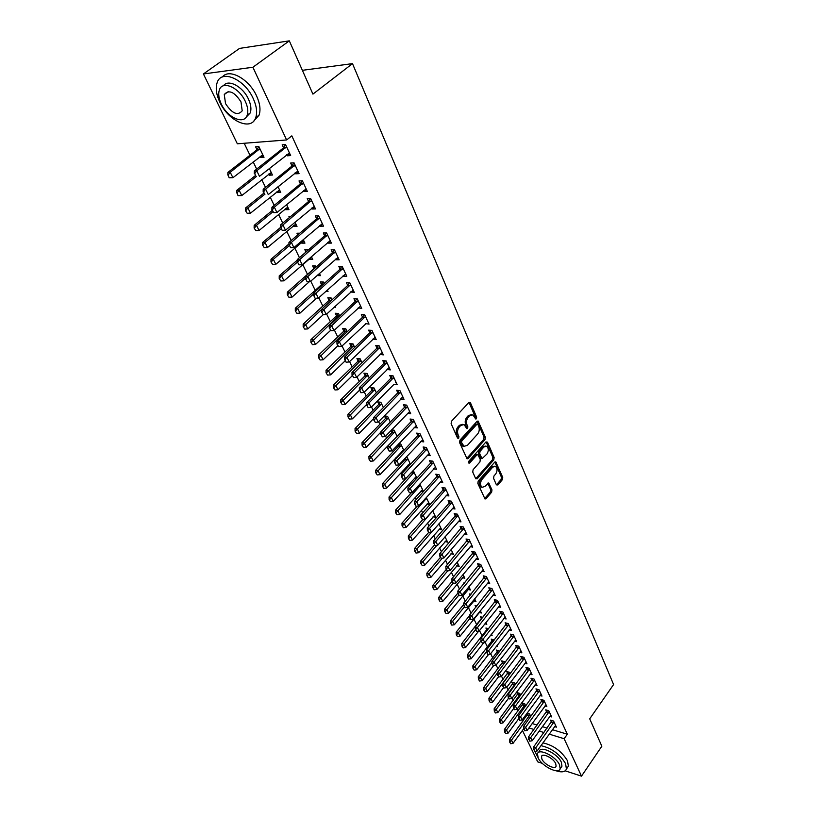 <?xml version="1.0" encoding="UTF-8"?>
<svg xmlns="http://www.w3.org/2000/svg" width="817" height="817" viewBox="0 0 817 817"><rect width="100%" height="100%" fill="white"/><g stroke="black" fill="none" stroke-linecap="round" stroke-linejoin="round"><path stroke-width="1.23" d="M476.403 418.804L476.658 417.14L470.439 402.761L468.897 402.434L451.484 421.245L451.117 423.676L457.561 438.106L458.664 438.3L458.919 436.615L458.092 434.756C457.112 431.927 457.5 429.364 459.266 427.046L460.706 425.463L464.056 424.564L466.864 428.69L467.59 428.496L467.845 426.821L467.028 424.963C466.068 422.144 466.456 419.591 468.192 417.303L469.622 415.741L472.9 414.862L475.698 418.998L476.403 418.804M475.259 418.416L475.341 416.997L468.968 402.362M457.489 437.932L456.774 434.593L458.092 434.756M466.436 428.108L465.721 424.809L467.028 424.963M496.379 484.767L497.839 484.981L502.373 479.691L502.731 477.383L495.756 461.809L494.755 462.105L478.19 481.09L477.833 483.45L485.012 499.024L486.054 498.707L491.63 492.212L491.977 489.883L488.699 482.949L484.889 486.472L482.112 487.3C480.049 485.318 479.957 482.765 481.846 479.62L492.743 467.12L495.429 466.323C497.492 468.274 497.584 470.827 495.725 473.962L493.928 476.035L493.58 478.353L496.379 484.767M552.323 729.673L567.315 734.217L291.822 135.857L286.604 139.962L237.349 143.802L203.413 73.959L252.892 67.249L286.604 139.962M567.315 734.217L564.149 738.721L581.5 776.15L565.18 770.829M203.413 73.959L239.575 48.397L289.32 40.85L312.921 94.118L352.495 63.624L613.587 684.544L589.711 718.837L601.843 746.217L581.5 776.15M289.32 40.85L252.892 67.249M485.012 439.617L485.369 437.258L478.078 421.021L477.067 421.296L459.93 440.169L459.562 442.569L467.069 458.837L468.131 458.541L485.012 439.617L483.695 439.444L484.052 437.095L477.148 421.215M487.494 442.191L494.132 457.53L493.785 459.859L477.179 478.833L475.668 478.609L472.737 472.052L473.104 469.683L479.936 461.942L480.294 459.583L477.884 454.65L476.852 454.946L469.693 463.004L468.958 463.208L468.866 461.166L486.003 441.915L487.494 442.191L486.186 442.017L492.835 457.346L494.132 457.53M352.495 63.624L302.382 70.323M549.729 716.366L551.669 716.938L548.779 710.739L545.725 709.84L546.644 711.801M521.726 702.855L522.635 704.744M525.77 705.99L524.677 703.692L521.736 702.834M539.976 695.533L541.977 696.094L539.026 689.742L535.952 688.884L536.881 690.876M515.537 684.554L514.771 682.941L511.799 682.103L512.729 684.054M529.978 674.178L532.051 674.74L529.018 668.235L525.934 667.397L526.873 669.419M505.049 662.567L504.63 661.678L501.628 660.871L502.578 662.853M519.724 652.293L521.869 652.854L518.764 646.176L515.66 645.379L516.62 647.432M494.295 640.007L491.221 639.108L492.181 641.12M496.95 645.583L497.379 646.472L496.45 646.237M509.216 629.856L511.432 630.397L508.245 623.555L505.12 622.789L506.101 624.893M482.857 617.366L480.539 616.804L481.519 618.857M485.941 622.503L486.799 624.3L484.889 623.831M498.421 606.837L500.729 607.368L497.461 600.352L494.316 599.627L495.306 601.761M471 594.255L469.591 593.928L470.214 595.215M474.636 598.82L475.954 601.567L473.646 601.026M487.351 583.215L489.74 583.746L486.391 576.536L483.225 575.852L484.236 578.028M463.035 574.504L464.822 578.242L462.432 577.721M475.974 558.971L478.466 559.492L475.024 552.088L471.838 551.444L472.869 553.66M451.117 549.524L453.404 554.314L450.923 553.803M464.291 534.083L466.885 534.584L463.351 526.985L460.145 526.383L461.197 528.64M438.872 523.86L441.691 529.753L439.097 529.263M452.281 508.521L454.987 509.001L451.362 501.189L448.135 500.637L449.207 502.945M426.29 497.482L429.66 504.538L426.954 504.069M439.934 482.265L442.763 482.714L439.035 474.687L435.798 474.187L436.891 476.536M416.997 478.006L413.065 470.663M416.527 478.517L414.474 478.19M427.23 455.273L430.202 455.692L426.362 447.44L423.114 446.991L424.227 449.381M398.083 444.509L398.706 445.816M403.843 450.422L400.728 443.907L398.89 443.651M402.597 451.74L401.637 451.607M414.158 427.516L417.283 427.904L413.341 419.417L410.063 419.029L411.206 421.47M390.301 422.042L387.575 416.323L384.419 415.945L385.563 418.335M402.097 397.542L400.708 398.972L403.996 399.319L399.932 390.587L396.643 390.25L397.808 392.742M376.361 392.834L374.043 387.963L370.867 387.646L372.031 390.077M386.952 369.478L390.312 369.907L386.135 360.91L382.826 360.644L384.021 363.187M362.013 362.748L360.123 358.786L356.937 358.53L358.122 361.012M372.787 339.116L376.228 339.617L371.929 330.354L368.61 330.15L369.815 332.754M347.225 331.763L345.795 328.761L342.599 328.567L343.814 331.11M358.203 307.846L361.727 308.418L357.295 298.869L353.955 298.736L355.191 301.402M331.988 299.829L331.048 297.848L327.831 297.725L329.077 300.309M335.072 306.293L335.521 307.212L334.143 307.151M343.171 275.615L343.436 276.187L346.776 276.258L342.2 266.424L338.851 266.373L340.127 269.089M316.281 266.904L315.852 266.005L312.625 265.944L313.891 268.599M317.17 275.441L319.467 273.593M319.406 273.45L320.458 275.656L317.241 275.584M327.668 242.383L328.005 243.119L331.365 243.119L326.647 232.968L323.287 232.998L324.584 235.776M299.778 233.182L296.959 233.213L297.766 234.898M301.33 242.353L301.708 243.129L304.006 241.158M303.24 239.565L304.945 243.129L301.708 243.129M311.675 208.11L312.094 209.009L315.474 208.927L310.603 198.46L307.233 198.572L308.55 201.411M285.245 208.744L285.705 209.693L288.054 207.732M286.553 204.587L288.942 209.612L285.705 209.693M295.172 172.734L295.683 173.817L299.063 173.643L294.049 162.838L290.658 163.043L292.006 165.953M268.66 174.082L269.202 175.206L271.612 173.275M269.324 168.476L272.449 175.032L269.202 175.206M522.42 719.46L523.197 720.839M532.143 723.545L537.096 725.057M542.335 726.64L547.155 728.1M244.201 143.271L249.971 155.23M253.158 161.827L256.671 169.099M261.746 179.607L265.505 187.389M270.192 197.111L274.195 205.394M278.515 214.33L282.753 223.102M286.706 231.293L291.169 240.535M294.774 248L299.451 257.692M302.709 264.453L307.488 274.338M310.766 281.14L315.209 290.341M318.773 297.725L322.827 306.099M326.657 314.045L330.323 321.632M334.429 330.129L337.707 336.931M342.068 345.959L344.999 352.015M349.605 361.553L352.168 366.884M357.019 376.913L359.245 381.529M364.321 392.048L366.22 395.979M371.531 406.958L373.093 410.216M378.618 421.654L379.874 424.258M385.614 436.135L386.564 438.106M392.507 450.402L393.151 451.76M395.99 457.622L396.357 458.388M399.299 464.475L399.656 465.22M402.475 471.062L403.067 472.297M408.868 484.307L409.695 486.003M415.179 497.379L416.221 499.514M421.409 510.278L422.655 512.851M427.557 522.992L428.996 525.995M433.613 535.554L435.257 538.954M439.597 547.941L441.435 551.741M445.5 560.166L447.522 564.353M451.331 572.237L453.537 576.802M457.081 584.145L459.46 589.077M462.759 595.91L465.312 601.2M468.366 607.521L471.082 613.148M473.901 618.98L476.75 624.882M479.508 630.591L482.163 636.086M485.114 642.203L487.504 647.146M490.649 653.671L492.784 658.083M496.113 664.987L497.992 668.878M501.515 676.159L503.139 679.54M506.836 687.189L508.225 690.079M512.096 698.086L513.26 700.486M517.294 708.839L518.223 710.77M260.174 156.333L260.746 157.548L264.003 157.334L258.877 146.58L255.619 146.825L256.987 149.695M286.726 154.617L287.278 155.802L290.668 155.577L285.562 144.599L282.171 144.844L283.54 147.795M277.024 191.546L277.514 192.577L279.894 190.637M278.005 186.674L280.762 192.455L277.514 192.577M303.495 190.565L303.955 191.556L307.335 191.423L302.392 180.792L299.012 180.945L300.35 183.825M290.719 216.423L288.942 216.464L289.443 217.496M293.354 225.676L293.773 226.544L296.091 224.573M294.968 222.214L297.01 226.493L293.773 226.544M319.733 225.38L320.111 226.197L323.481 226.156L318.691 215.851L315.321 215.923L316.628 218.731M308.244 250.053L304.853 249.706L305.966 252.024M309.194 258.775L309.531 259.479L311.798 257.498M311.389 256.64L312.758 259.52L309.531 259.479M335.481 259.132L335.777 259.775L339.137 259.816L334.49 249.828L331.13 249.808L332.417 252.555M324.196 283.489L323.501 282.039L320.284 281.957L321.541 284.571M327.3 289.994L328.046 291.557L325.677 291.475M350.738 291.853L354.312 292.455L349.809 282.774L346.459 282.682L347.715 285.368M339.668 315.913L338.473 313.422L335.266 313.258L336.502 315.822M365.546 323.593L369.039 324.135L364.668 314.729L361.339 314.565L362.564 317.19M354.68 347.378L353.015 343.886L349.819 343.661L351.024 346.173M379.925 354.404L383.326 354.874L379.088 345.744L375.769 345.509L376.974 348.083M369.243 377.903L367.129 373.481L363.953 373.195L365.128 375.657M393.876 384.327L397.205 384.715L393.079 375.851L389.791 375.554L390.965 378.077M383.377 407.54L380.855 402.25L377.689 401.893L378.843 404.303M407.479 413.341L410.685 413.719L406.682 405.109L403.404 404.742L404.558 407.213M391.261 430.253L392.18 432.173M393.304 430.099L391.935 432.489L368.916 456.519L371.184 456.866L373.236 460.992L397.113 436.329L394.202 430.212L391.619 429.875M420.745 441.486L423.788 441.895L419.897 433.531L416.639 433.112L417.763 435.522M404.813 458.562L405.15 459.266M410.461 464.311L407.172 457.408L406.039 457.244M409.623 465.22L408.102 464.985M433.623 468.856L436.533 469.295L432.744 461.156L429.497 460.686L430.6 463.055M419.867 484.011L423.441 491.507M423.318 491.64L420.755 491.211M446.153 495.48L448.921 495.95L445.234 488.035L442.007 487.504L443.09 489.832M432.622 510.758L435.716 517.232L433.071 516.742M458.327 521.389L460.972 521.879L457.397 514.179L454.181 513.597L455.243 515.874M445.04 536.779L447.583 542.12L445.051 541.61M470.173 546.614L472.706 547.124L469.224 539.618L466.027 538.995L467.079 541.232M457.122 562.096L459.154 566.355L456.713 565.834M481.703 571.175L484.134 571.696L480.743 564.394L477.567 563.73L478.588 565.926M464.934 582.48L464.015 582.276L464.413 583.103M468.876 586.739L470.418 589.976L468.08 589.445M492.927 595.103L495.265 595.634L491.957 588.516L488.801 587.811L489.812 589.966M476.975 605.877L475.106 605.438L475.933 607.164M480.325 610.738L481.407 613.005L479.15 612.464M503.854 618.418L506.111 618.959L502.884 612.025L499.749 611.279L500.739 613.393M488.658 628.712L485.911 628.028L486.891 630.06M491.487 634.125L492.12 635.463L490.711 635.105M514.506 641.141L516.681 641.692L513.536 634.932L510.421 634.155L511.391 636.239M499.708 651.363L496.46 650.056L497.41 652.058M524.882 663.302L526.985 663.864L523.922 657.277L520.827 656.459L521.777 658.502M510.329 673.627L509.737 672.371L506.744 671.554L507.684 673.514M535.012 684.922L537.045 685.483L534.052 679.06L530.968 678.212L531.908 680.214M520.684 695.338L519.755 693.378L516.783 692.53L517.712 694.46M544.878 706.011L546.849 706.582L543.928 700.302L540.874 699.423L541.794 701.405M526.812 713.476L527.496 714.906M530.795 716.519L529.539 713.884L527.047 713.149M554.518 726.589L556.418 727.161L553.579 721.043L550.525 720.134L551.434 722.075M528.956 727.937L533.909 729.448M539.149 731.062L543.979 732.532M549.147 734.126L564.149 738.721M542.325 763.364L537.719 761.863L522.451 730.449M523.064 720.798L519.878 725.149M260.746 157.548L263.197 155.628M287.278 155.802L289.831 153.77M295.683 173.817L298.195 171.774M303.955 191.556L306.436 189.493M312.094 209.009L314.545 206.946M320.111 226.197L322.531 224.113M328.005 243.119L330.395 241.025M335.777 259.775L338.136 257.672M343.436 276.187L345.765 274.073M350.973 292.343L353.271 290.229M358.397 308.264L360.665 306.13M365.71 323.94L341.618 346.388L339.341 341.659L365.465 316.445M372.92 339.392L375.034 337.339M380.017 354.609L381.968 352.699M387.013 369.611L388.79 367.844M393.917 384.398L371.102 407.397L368.947 402.944L393.814 377.434M471.45 414.648L468.304 415.598L469.622 415.741M465.721 424.809C464.75 421.991 465.139 419.438 466.875 417.15L468.304 415.598M462.606 424.35L459.389 425.31L460.706 425.463M456.774 434.593C455.794 431.764 456.182 429.201 457.939 426.893L459.389 425.31M466.691 458.48L483.695 439.444M477.914 424.523L476.852 424.309L461.83 440.884L461.574 442.559L464.025 446.307L467.395 445.377L477.598 434.041C479.303 431.764 479.691 429.242 478.752 426.454L477.914 424.523M477.22 424.074L475.535 424.156L476.852 424.309M464.127 446.358L462.708 446.133L461.125 444.325L460.257 442.385L460.512 440.71L475.535 424.156M475.749 478.762L492.477 459.675L492.835 457.346M477.424 454.589L475.545 454.763L468.55 462.626M486.952 453.986C488.852 450.821 488.74 448.237 486.615 446.225L483.909 447.001L480.028 451.372L479.671 453.731L482.071 458.654L486.952 453.986M485.4 446.072L482.602 446.828L483.909 447.001M481.213 458.541L478.364 453.558L478.721 451.198L482.602 446.828M494.285 466.15L491.436 466.926L492.743 467.12M481.959 487.269L480.815 487.085C478.742 485.114 478.65 482.561 480.549 479.416L491.436 466.926M484.624 498.625L490.333 491.997L490.68 489.679L487.79 483.143M496.44 484.879L501.076 479.487L501.434 477.189L494.847 462.013M258.928 146.692L256.691 150.001L227.892 172.418L230.231 172.285L232.916 177.708L262.788 154.781M229.536 177.759L232.916 177.708L229.148 177.779L228.188 175.052L229.148 177.779M259.877 148.684L230.231 172.285L228.188 175.052M227.8 175.073L227.892 172.418M254.69 173.623L256.038 176.38L254.69 173.623L256.783 170.794L254.342 170.937L283.254 148.091L285.572 144.609M289.453 152.963L259.459 176.329L256.783 170.794L286.553 146.723M254.342 170.937L254.291 173.643M255.272 175.675L236.787 190.341L239.126 190.249L241.761 195.58L271.244 172.499M238.431 195.651L241.761 195.58L238.033 195.661L237.104 192.986L238.033 195.661M256.497 176.441L239.126 190.249L237.104 192.986M236.716 192.996L236.787 190.341M263.789 193.231L245.549 207.988L247.878 207.927L250.482 213.166L279.567 189.952M245.478 210.643L247.173 213.257L245.478 210.643L245.549 207.988M264.412 194.528L247.878 207.927L245.866 210.633M250.482 213.166L247.173 213.257M263.574 191.934L264.892 194.65L263.574 191.934L265.648 189.146L263.207 189.238L291.73 166.249L293.967 162.838M297.868 171.059L268.272 194.589L265.648 189.146L295.008 164.922M263.207 189.238L263.166 191.944M272.306 209.949L273.603 212.624L272.306 209.949L274.359 207.181L271.938 207.252L300.064 184.121L302.229 180.802M306.15 188.87L276.953 212.543L274.359 207.181L303.342 182.824M273.603 212.624L276.953 212.543M271.938 207.252L271.898 209.959M219.875 102.278C228.494 121.273 251.462 131.363 255.721 117.679C257.467 112.48 256.64 106.108 253.229 98.561C244.732 79.137 221.223 68.965 217.169 82.609C215.371 88.042 216.27 94.598 219.875 102.278M254.005 120.753L259.071 115.146C260.827 109.948 260.01 103.575 256.62 96.038C249.134 79.004 229.117 67.974 222.428 76.972M223.541 85.744C228.066 78.677 242.894 86.551 248.45 99.092C250.931 104.535 251.534 109.141 250.268 112.909L246.203 117.107M221.325 104.055C227.545 117.791 244.15 125.093 247.173 115.238C248.429 111.48 247.806 106.864 245.325 101.42C239.167 87.46 222.275 80.117 219.365 89.941C218.088 93.832 218.742 98.54 221.325 104.055M240.995 101.89C234.377 91.79 228.801 89.339 224.277 94.537L225.523 103.596C232.12 113.614 237.676 116.034 242.2 110.836L240.995 101.89M534.9 751.405L537.923 757.39M555.836 770.717C561.657 772.627 565.19 772.065 566.426 769.032L565.558 763.589C559.604 753.968 551.393 747.994 540.925 745.655M567.121 768.021L568.366 766.223L567.509 760.78C561.575 751.16 553.364 745.196 542.897 742.888M538.403 752.539L539.271 751.313C540.446 745.237 557.756 753.734 561.34 762.23L561.963 766.162L561.065 767.459M538.148 757.89C541.773 766.285 558.899 774.802 560.176 768.746L559.543 764.814C555.938 756.317 538.628 747.8 537.463 753.856L538.148 757.89M555.693 763.568C553.375 758.105 542.233 752.61 541.477 756.522L541.906 759.105C544.245 764.528 555.305 770.012 556.111 766.111L555.693 763.568M272.173 210.51L254.169 225.349L256.497 225.318L259.05 230.486L287.768 207.13M254.118 228.004L255.782 230.578L254.118 228.004L254.169 225.349M272.817 211.848L256.497 225.318L254.506 228.004M259.05 230.486L255.782 230.578M280.497 227.473L262.655 242.445L264.984 242.445L267.496 247.531L295.836 224.052M262.614 245.1L264.259 247.643L262.614 245.1L262.655 242.445M281.089 228.903L264.984 242.445L262.992 245.1M267.496 247.531L264.259 247.643M280.895 227.677L282.171 230.312L280.895 227.677L282.937 224.941L280.517 224.971L308.275 201.717L310.368 198.47M314.3 206.395L285.49 230.21L282.937 224.941L311.532 200.451M282.171 230.312L285.49 230.21M280.517 224.971L280.497 227.677M289.351 245.12L290.607 247.714L289.351 245.12L291.383 242.414L288.963 242.414L316.363 219.027L318.385 215.851M322.317 223.654L293.885 247.602L291.383 242.414L319.6 217.802M290.607 247.714L293.885 247.602M288.963 242.414L288.952 245.12M288.952 243.936L271.009 259.275L273.327 259.306L275.809 264.31L303.791 240.709M270.978 261.93L272.602 264.432L270.978 261.93L271.009 259.275M289.228 245.692L273.327 259.306L271.356 261.93M275.809 264.31L272.602 264.432M297.674 262.288L298.91 264.841L297.674 262.288L299.696 259.612L297.276 259.581L324.318 236.082L326.269 232.978M330.221 240.637L302.157 264.718L299.696 259.612L327.535 234.877M298.91 264.841L302.157 264.718M297.276 259.581L297.276 262.288M297.276 260.163L279.23 275.85L281.548 275.901L283.989 280.834L311.614 257.12M279.21 278.495L280.823 280.977L279.21 278.495L279.23 275.85M297.276 262.216L281.548 275.901L279.598 278.505M307.754 249.716L306.773 251.319M283.989 280.834L280.823 280.977M305.864 279.189L307.08 281.702L305.864 279.189L307.866 276.534L305.456 276.473L332.151 252.861L334.051 249.828M337.993 257.365L310.297 281.559L307.866 276.534L335.358 251.697M307.08 281.702L310.297 281.559M305.456 276.473L305.466 279.179M315.454 265.995L313.626 268.916L287.339 292.169L289.647 292.251L292.057 297.102L309.469 281.599M287.318 294.814L288.912 297.255L287.318 294.814L287.339 292.169M305.466 278.24L289.647 292.251L287.707 294.835M292.057 297.102L288.912 297.255M313.932 295.825L315.127 298.297L313.932 295.825L315.924 293.201L313.514 293.109L339.862 269.396L341.7 266.413M345.652 273.838L318.313 298.144L315.924 293.201L343.058 268.252M315.127 298.297L318.313 298.144M313.514 293.109L313.534 295.815M323.052 282.028L321.275 284.888L295.315 308.234L297.623 308.346L299.992 313.125L316.445 298.236M295.305 310.889L296.877 313.299L295.305 310.889L295.315 308.234M313.524 294.028L297.623 308.346L295.693 310.909M299.992 313.125L296.877 313.299M321.867 312.206L323.052 314.647L321.867 312.206L323.849 309.602L321.449 309.49L347.46 285.674L349.247 282.753M353.199 290.066L326.197 314.474L323.849 309.602L350.636 284.561M323.052 314.647L326.197 314.474M321.449 309.49L321.469 312.186M330.538 297.827L328.812 300.625L303.168 324.073L305.476 324.206L307.815 328.914L323.338 314.627M303.178 326.718L304.731 329.098L303.178 326.718L303.168 324.073M321.449 309.582L303.556 326.739M331.876 299.584L331.416 300.35M307.815 328.914L304.731 329.098M329.69 328.342L330.854 330.732L329.69 328.342L331.651 325.758L329.251 325.615L354.935 301.708L356.672 298.848M360.624 306.038L333.969 330.548L331.651 325.758L358.101 300.625M330.854 330.732L333.969 330.548M329.251 325.615L329.292 328.311M337.911 313.391L336.236 316.138L310.909 339.668L313.217 339.821L315.515 344.468L330.385 330.568M310.92 342.313L312.462 344.651L310.92 342.313L310.909 339.668M339.29 315.117L311.308 342.333M315.515 344.468L312.462 344.651M337.39 344.223L338.534 346.582L337.39 344.223L339.341 341.659L336.941 341.496L362.309 317.496L363.994 314.698M338.534 346.582L341.618 346.388M336.941 341.496L336.992 344.192M345.183 328.73L343.548 331.426L318.538 355.027L320.836 355.211L323.103 359.786L337.789 345.836M318.559 357.672L320.08 359.991L318.559 357.672L318.538 355.027M346.592 330.425L318.947 357.703M323.103 359.786L320.08 359.991M344.968 359.868L346.102 362.186L344.968 359.868L346.908 357.325L344.519 357.141L369.57 333.06L371.214 330.303M375.156 337.288L349.155 361.982L346.908 357.325L372.705 332.029M346.102 362.186L349.155 361.982M344.519 357.141L344.57 359.827M352.352 343.834L350.769 346.49L326.054 370.162L328.342 370.377L330.579 374.88L345.091 360.889M326.085 372.807L327.586 375.095L326.085 372.807L326.054 370.162M353.792 345.52L326.463 372.838M330.579 374.88L327.586 375.095M352.444 375.279L353.547 377.566L352.444 375.279L354.364 372.766L351.984 372.542L376.729 348.389L378.322 345.693M382.254 352.566L356.58 377.352L354.364 372.766L379.844 347.388M353.547 377.566L356.58 377.352M351.984 372.542L352.045 375.238M359.419 358.734L357.877 361.328L333.459 385.083L335.746 385.318L337.942 389.76L352.28 375.728M333.499 387.718L334.98 389.975L333.499 387.718L333.459 385.083M360.889 360.389L333.877 387.758M337.942 389.76L334.98 389.975M359.797 390.455L360.889 392.711L359.797 390.455L361.706 387.963L359.337 387.728L383.776 363.494L385.328 360.848M389.26 367.63L363.892 392.487L361.706 387.963L386.88 362.513M360.889 392.711L363.892 392.487M359.337 387.728L359.398 390.414M366.394 373.41L364.882 375.973L340.76 399.789L343.038 400.044L345.213 404.415L359.398 390.322M340.801 402.424L342.272 404.65L340.801 402.424L340.76 399.789M367.875 375.044L341.179 402.464M345.213 404.415L342.272 404.65M367.047 405.406L368.13 407.632L367.047 405.406L368.947 402.944L366.578 402.679L390.72 378.383L392.231 375.779M396.153 382.468L395.51 382.775M368.13 407.632L371.102 407.397M366.578 402.679L366.649 405.365M373.257 387.891L371.786 390.393L347.95 414.28L350.227 414.556L352.362 418.866L366.629 404.497M348.001 416.905L349.451 419.111L348.001 416.905L347.95 414.28M374.778 389.505L348.379 416.956M352.362 418.866L349.451 419.111M374.186 420.152L375.248 422.338L374.186 420.152L376.075 417.701L373.716 417.416L397.573 393.048L399.043 390.495M402.955 397.093L378.2 422.093L376.075 417.701L400.647 392.129M375.248 422.338L378.2 422.093M373.716 417.416L373.798 420.101M380.038 402.158L378.598 404.619L355.038 428.557L357.315 428.854L359.419 433.112L373.747 418.467M355.099 431.192L356.539 433.367L355.099 431.192L355.038 428.557M381.57 403.751L355.477 431.233M359.419 433.112L356.539 433.367M381.233 434.675L382.274 436.829L381.233 434.675L383.102 432.244L380.742 431.938L404.323 407.52L405.753 405.007M409.654 411.502L385.195 436.574L383.102 432.244L407.387 406.611M382.274 436.829L385.195 436.574M380.742 431.938L380.834 434.613M386.717 416.221L385.318 418.651L362.033 442.64L364.3 442.957L366.373 447.154L380.753 432.254M362.094 445.265L363.514 447.41L362.094 445.265L362.033 442.64M388.279 417.804L362.472 445.316M366.373 447.154L363.514 447.41M388.167 448.982L389.198 451.117L388.167 448.982L390.036 446.582L387.677 446.256L410.971 421.776L412.371 419.305M416.262 425.718L392.089 450.841L390.036 446.582L414.025 420.898M389.198 451.117L392.089 450.841M387.677 446.256L387.779 448.931M368.998 459.144L370.397 461.268L368.998 459.144L368.916 456.519M394.887 431.652L369.376 459.205M373.236 460.992L370.397 461.268M395.009 463.086L396.02 465.19L395.009 463.086L396.858 460.706L394.509 460.359L417.528 435.829L418.896 433.398M422.777 439.73L398.89 464.914L396.858 460.706L420.571 434.971M396.02 465.19L398.89 464.914M394.509 460.359L394.611 463.035M399.809 443.774L398.471 446.133L375.718 470.214L377.975 470.572L379.997 474.646L403.608 449.922M375.8 472.829L377.188 474.932L375.8 472.829L375.718 470.214M401.402 445.316L376.177 472.89M379.997 474.646L377.188 474.932M401.75 476.995L402.75 479.068L401.75 476.995L403.588 474.636L401.249 474.268L424.003 449.697L425.34 447.297M429.201 453.547L405.589 478.782L403.588 474.636L427.025 448.86M402.75 479.068L405.589 478.782M401.249 474.268L401.351 476.934M406.212 457.275L404.915 459.583L382.417 483.715L384.674 484.093L386.666 488.106L410.001 463.341M382.509 486.329L383.878 488.403L382.509 486.329L382.417 483.715M407.836 458.797L382.877 486.391M386.666 488.106L383.878 488.403M408.388 490.711L409.378 492.743L408.388 490.711L410.226 488.372L407.887 487.974L430.375 463.362L431.682 461.002M435.543 467.171L412.197 492.447L410.226 488.372L433.388 462.545M409.378 492.743L412.197 492.447M407.887 487.974L408 490.639M411.737 472.093L389.025 497.032L391.282 497.42L393.243 501.383L416.313 476.577M389.117 499.636L390.475 501.689L389.117 499.636L389.025 497.032M414.178 472.093L389.495 499.708M393.243 501.383L390.475 501.689M414.944 504.222L415.914 506.234L414.944 504.222L416.762 501.904L414.433 501.495L436.666 476.842L437.943 474.524M441.783 480.61L418.712 505.927L416.762 501.904L439.669 476.045M415.914 506.234L418.712 505.927M414.433 501.495L414.556 504.16M411.574 492.518L395.54 510.155L397.787 510.574L399.727 514.485L422.542 489.628M395.642 512.759L396.991 514.792L395.642 512.759L395.54 510.155M420.438 485.206L396.02 512.831M399.727 514.485L396.991 514.792M421.409 517.559L422.369 519.541L421.409 517.559L423.216 515.251L420.888 514.833L442.875 490.139L444.121 487.851M447.951 493.856L425.136 519.224L423.216 515.251L445.857 489.363M422.369 519.541L425.136 519.224M420.888 514.833L421.021 517.488M417.252 506.091L401.974 523.115L404.211 523.544L406.12 527.404L428.69 502.516M402.076 525.709L403.414 527.711L402.076 525.709L401.974 523.115M426.607 498.145L402.454 525.78M406.12 527.404L403.414 527.711M427.781 530.703L428.721 532.653L427.781 530.703L429.579 528.415L427.26 527.976L448.993 503.252L450.208 500.995M454.027 506.938L431.468 532.337L429.579 528.415L451.964 502.496M428.721 532.653L431.468 532.337M427.26 527.976L427.393 530.621M422.869 519.479L408.316 535.891L410.553 536.34L412.432 540.139L434.756 515.221M408.429 538.485L409.746 540.466L408.429 538.485L408.316 535.891M432.704 510.911L408.806 538.566M412.432 540.139L409.746 540.466M434.062 543.662L434.991 545.593L434.062 543.662L435.849 541.405L433.531 540.936L455.028 516.181L456.223 513.964M460.022 519.826L437.708 545.266L435.849 541.405L457.99 515.456M434.991 545.593L437.708 545.266M433.531 540.936L433.674 543.591M428.496 532.613L414.576 548.493L416.803 548.963L418.661 552.711L440.741 527.762M414.689 551.087L415.996 553.048L414.689 551.087L414.576 548.493M431.325 532.347L415.067 551.169M418.661 552.711L415.996 553.048M440.261 556.448L441.18 558.358L440.261 556.448L442.038 554.212L439.73 553.732L462.156 526.761M465.935 532.551L443.876 558.021L442.038 554.212L463.933 528.231M441.18 558.358L443.876 558.021M439.73 553.732L439.873 556.367M434.43 545.133L420.755 560.942L422.971 561.412L424.809 565.119L446.644 540.139M420.878 563.526L422.164 565.456L420.878 563.526L420.755 560.942M436.84 545.368L421.245 563.607M424.809 565.119L422.164 565.456M446.368 569.071L447.287 570.94L446.368 569.071L448.135 566.845L445.837 566.344L468.008 539.383M471.777 545.102L449.953 570.603L448.135 566.845L469.795 540.844M447.287 570.94L449.953 570.603M445.837 566.344L445.99 568.979M440.373 557.398L426.842 573.207L429.058 573.708L430.876 577.364L452.475 552.363M426.974 575.791L428.251 577.701L426.974 575.791L426.842 573.207M442.293 558.215L427.342 575.873M430.876 577.364L428.251 577.701M452.404 581.51L453.302 583.358L452.404 581.51L454.16 579.304L451.862 578.793L473.778 551.832M477.537 557.49L455.947 583.011L454.16 579.304L475.576 553.293M453.302 583.358L455.947 583.011M451.862 578.793L452.026 581.428M446.245 569.5L432.857 585.329L435.073 585.83L436.86 589.445L458.225 564.414M432.99 587.903L434.256 589.792L432.99 587.903L432.857 585.329M447.685 570.889L433.357 587.985M436.86 589.445L434.256 589.792M458.357 593.785L459.246 595.613L458.357 593.785L460.104 591.6L457.816 591.069L479.477 564.128M483.215 569.715L461.871 595.256L460.104 591.6L481.284 565.568M459.246 595.613L461.871 595.256M457.816 591.069L457.98 593.704M452.036 581.449L438.79 597.278L440.996 597.809L442.763 601.363L463.903 576.322M438.933 599.852L440.179 601.721L438.933 599.852L438.79 597.278M453.088 583.318L439.301 599.944M442.763 601.363L440.179 601.721M464.23 605.897L465.098 607.705L464.23 605.897L465.966 603.732L463.678 603.191L485.104 576.261M488.832 581.786L467.702 607.337L465.966 603.732L486.922 577.69M465.098 607.705L467.702 607.337M463.678 603.191L463.852 605.816M457.928 593.019L444.652 609.084L446.848 609.615L448.594 613.128L469.509 588.077M444.795 611.647L446.031 613.496L444.795 611.647L444.652 609.084M458.725 595.236L445.163 611.739M448.594 613.128L446.031 613.496M470.02 617.856L470.888 619.633L470.02 617.856L471.746 615.701L469.469 615.15L490.66 588.23M494.367 593.693L473.472 619.266L471.746 615.701L492.488 589.649M470.888 619.633L473.472 619.266M469.469 615.15L469.642 617.764M463.76 604.437L450.433 620.726L452.628 621.277L454.344 624.75L475.045 599.678M450.575 623.289L451.811 625.117L450.575 623.289L450.433 620.726M464.373 606.888L450.943 623.381M454.344 624.75L451.811 625.117M475.739 629.652L476.597 631.408L475.739 629.652L477.455 627.517L475.188 626.945L496.144 600.046M499.83 605.448L479.15 631.03L477.455 627.517L497.972 601.455M476.597 631.408L479.15 631.03M475.188 626.945L475.361 629.56M469.509 615.701L456.141 632.225L458.327 632.797L460.022 636.218L480.519 611.136M456.295 634.789L457.51 636.596L456.295 634.789L456.141 632.225M469.949 618.398L456.652 634.88M460.022 636.218L457.51 636.596M481.387 641.294L482.224 643.03L481.387 641.294L483.092 639.18L480.825 638.598L501.546 611.708M505.223 617.049L484.767 642.642L483.092 639.18L503.395 613.107M482.224 643.03L484.767 642.642M480.825 638.598L481.009 641.202M482.316 617.233L461.779 643.582L463.954 644.153L465.629 647.544L478.731 631.092M461.932 646.135L463.137 647.922L461.932 646.135L461.779 643.582M475.463 629.764L462.299 646.227M465.629 647.544L463.137 647.922M486.952 652.793L487.79 654.499L486.952 652.793L488.648 650.689L486.391 650.087L506.897 623.228M510.554 628.508L490.302 654.111L488.648 650.689L508.746 624.617M487.79 654.499L490.302 654.111M486.391 650.087L486.585 652.691M487.657 628.457L467.334 654.795L469.52 655.377L471.174 658.716L483.715 642.805M467.498 657.338L468.692 659.105L467.498 657.338L467.334 654.795M480.988 640.875L467.865 657.44M471.174 658.716L468.692 659.105M492.457 664.139L493.274 665.824L492.457 664.139L494.142 662.046L491.895 661.443L512.167 634.595M515.813 639.823L495.776 665.426L494.142 662.046L514.026 635.973M493.274 665.824L495.776 665.426M491.895 661.443L492.079 664.037M492.937 639.548L472.829 665.855L475.004 666.458L476.638 669.756L488.648 654.366M473.002 668.398L474.177 670.144L473.002 668.398L472.829 665.855M486.513 651.752L473.36 668.5M476.638 669.756L474.177 670.144M497.88 675.332L498.697 677.007L497.88 675.332L499.565 673.269L497.318 672.646L517.375 645.818M521.001 650.986L501.168 676.599L499.565 673.269L519.244 647.197M498.697 677.007L501.168 676.599M497.318 672.646L497.512 675.23M498.156 650.506L478.262 676.793L480.427 677.405L482.04 680.663L493.529 665.784M478.425 679.325L479.599 681.051L478.425 679.325L478.262 676.793M491.967 662.505L478.793 679.427M482.04 680.663L479.599 681.051M503.241 686.392L504.038 688.047L503.241 686.392L504.906 684.34L502.68 683.706L522.523 656.909M526.128 662.015L506.499 687.638L504.906 684.34L524.391 658.277M504.038 688.047L506.499 687.638M502.68 683.706L502.874 686.29M503.303 661.321L483.613 687.587L485.778 688.21L487.371 691.427L498.452 676.936M483.787 690.11L484.951 691.825L483.787 690.11L483.613 687.587M497.349 673.116L484.154 690.222M487.371 691.427L484.951 691.825M508.531 697.309L509.328 698.943L508.531 697.309L510.196 695.277L507.97 694.624L527.608 667.846M531.193 672.912L511.769 698.525L510.196 695.277L529.477 669.215M509.328 698.943L511.769 698.525M507.97 694.624L508.164 697.207M508.399 672.003L488.913 698.249L491.068 698.882L492.641 702.058L503.538 687.659M489.087 700.772L490.231 702.467L489.087 700.772L488.913 698.249M510.196 673.341L489.444 700.874M492.641 702.058L490.231 702.467M513.76 708.094L514.536 709.697L513.76 708.094L515.415 706.072L513.188 705.418L532.623 678.661M536.197 683.666L516.967 709.279L515.415 706.072L534.502 680.02M514.536 709.697L516.967 709.279M513.188 705.418L513.393 707.982M513.423 682.563L494.142 708.778L496.287 709.422L497.839 712.557L508.634 698.167M494.316 711.29L495.459 712.975L494.316 711.29L494.142 708.778M515.231 683.89L494.673 711.403M497.839 712.557L495.459 712.975M518.928 718.746L519.694 720.328L518.928 718.746L520.562 716.734L518.346 716.07L537.586 689.344M541.14 694.297L522.094 719.91L520.562 716.734L539.465 690.692M519.694 720.328L522.094 719.91M518.346 716.07L518.55 718.633M518.387 692.99L499.299 719.174L501.444 719.838L502.976 722.933L513.668 708.543M499.483 721.687L500.617 723.351L499.483 721.687L499.299 719.174M520.204 694.317L499.841 721.799M502.976 722.933L500.617 723.351M524.024 729.254L524.78 730.827L524.024 729.254L525.648 727.263L523.442 726.589L542.478 699.893M546.022 704.795L527.169 730.398L525.648 727.263L544.357 701.231M524.78 730.827L527.169 730.398M523.442 726.589L523.656 729.142M523.299 703.294L504.406 729.458L506.54 730.122L508.051 733.186L518.642 718.807M504.589 731.961L505.703 733.605L504.589 731.961L504.406 729.458M525.117 704.611L504.947 732.073M508.051 733.186L505.703 733.605M529.059 739.64L529.804 741.193L529.059 739.64L530.672 737.659L528.476 736.975L547.319 710.31M550.842 715.161L532.173 740.764L530.672 737.659L549.208 711.638M529.804 741.193L532.173 740.764M528.476 736.975L528.691 739.528M528.15 713.476L509.44 739.61L511.575 740.284L513.076 743.307L523.626 728.835M509.634 742.112L510.737 743.736L509.634 742.112L509.44 739.61M529.967 714.783L509.992 742.224M513.076 743.307L510.737 743.736M534.032 749.904L534.767 751.436L534.032 749.904L535.635 747.933L533.44 747.238L552.098 720.604M555.601 725.404L537.116 750.997L535.635 747.933L553.987 721.932M534.767 751.436L537.116 750.997M533.44 747.238L533.664 749.781M475.341 416.997L476.658 417.14M457.602 436.452L458.919 436.615M466.527 426.658L467.845 426.821M466.875 417.15L468.192 417.303M457.939 426.893L459.266 427.046M469.121 402.628L470.439 402.761M466.813 458.357L468.131 458.541M477.271 421.449L478.588 421.603M484.052 437.095L485.369 437.258M460.512 440.71L461.83 440.884M460.257 442.385L461.574 442.559M461.125 444.325L462.432 444.499M492.477 459.675L493.785 459.859M475.882 478.629L477.179 478.833M475.545 454.763L476.852 454.946M468.631 462.851L469.693 463.004M478.721 451.198L480.028 451.372M478.364 453.558L479.671 453.731M480.284 457.928L481.591 458.112M480.549 479.416L481.846 479.62M487.851 483.266L489.148 483.47M490.68 489.679L491.977 489.883M490.333 491.997L491.63 492.212M484.757 498.493L486.054 498.707M494.918 462.167L496.225 462.351M501.434 477.189L502.731 477.383M501.076 479.487L502.373 479.691M496.542 484.777L497.839 484.981M256.691 150.001L259.04 149.838M257.038 149.613L259.387 149.45M286.042 147.52L283.601 147.693M285.695 147.918L283.254 148.091M294.518 165.718L292.077 165.861M294.171 166.117L291.73 166.249M302.841 183.621L300.411 183.733M302.504 184.019L300.064 184.121M311.042 201.248L308.612 201.319M310.705 201.636L308.275 201.717M319.12 218.588L316.69 218.639M318.783 218.987L316.363 219.027M327.066 235.664L324.645 235.684M326.739 236.062L324.318 236.082M334.888 252.484L332.468 252.463M334.562 252.882L332.151 252.861M342.589 269.038L340.178 268.997M342.272 269.436L339.862 269.396M321.275 284.888L322.603 284.929M321.592 284.5L323.032 284.541M350.176 285.347L347.776 285.276M349.86 285.746L347.46 285.674M328.812 300.625L331.018 300.717M329.118 300.237L331.436 300.329M357.652 301.402L355.252 301.299M357.335 301.8L354.935 301.708M336.236 316.138L338.544 316.261M336.543 315.75L338.851 315.862M365.015 317.221L362.615 317.098M364.709 317.619L362.309 317.496M343.548 331.426L345.857 331.569M343.855 331.028L346.163 331.171M372.266 332.805L369.876 332.662M371.96 333.203L369.57 333.06M350.769 346.49L353.067 346.653M351.065 346.091L353.363 346.265M379.405 348.165L377.025 347.991M379.108 348.563L376.729 348.389M357.877 361.328L360.164 361.522M358.173 360.94L360.46 361.134M386.451 363.289L384.072 363.095M386.155 363.688L383.776 363.494M364.882 375.973L367.17 376.177M365.179 375.575L367.466 375.789M393.385 378.2L391.016 377.985M393.089 378.598L390.72 378.383M371.786 390.393L374.074 390.628M372.082 390.005L374.36 390.24M400.228 392.895L397.859 392.65M399.932 393.294L397.573 393.048M378.598 404.619L380.875 404.875M378.884 404.231L381.161 404.486M406.968 407.387L404.609 407.121M406.682 407.785L404.323 407.52M385.318 418.651L387.585 418.927M385.604 418.263L387.871 418.539M413.616 421.664L411.257 421.378M413.331 422.062L410.971 421.776M391.935 432.489L394.202 432.785M392.221 432.091L394.488 432.387M420.163 435.737L417.814 435.43M419.877 436.135L417.528 435.829M398.471 446.133L400.728 446.439M398.747 445.735L401.014 446.051M426.617 449.626L424.278 449.299M426.341 450.024L424.003 449.697M404.915 459.583L407.172 459.92M405.191 459.195L407.448 459.532M432.99 463.31L430.651 462.963M432.714 463.709L430.375 463.362M411.268 472.859L413.525 473.217M411.543 472.471L413.79 472.818M439.27 476.811L436.942 476.444M438.995 477.21L436.666 476.842M418.018 486.033L419.785 486.329M418.365 485.655L420.05 485.931M445.469 490.118L443.141 489.74M445.194 490.517L442.875 490.139M424.86 499.075L425.963 499.258M425.197 498.697L426.229 498.87M451.576 503.252L449.258 502.853M451.311 503.65L448.993 503.252M457.602 516.201L455.294 515.793M457.346 516.599L455.028 516.181M463.556 528.987L461.248 528.548M463.29 529.385L460.992 528.946M469.418 541.589L467.12 541.14M469.162 541.988L466.864 541.538M475.208 554.038L472.92 553.569M474.953 554.437L472.665 553.967M480.917 566.314L478.639 565.834M480.672 566.712L478.384 566.222M486.564 578.426L484.287 577.936M486.309 578.824L484.032 578.324M492.12 590.395L489.853 589.884M491.875 590.783L489.608 590.272M497.614 602.19L495.357 601.669M497.369 602.589L495.112 602.068M503.037 613.843L500.78 613.312M502.802 614.241L500.535 613.7M508.388 625.352L506.142 624.801M508.154 625.74L505.907 625.189M486.687 630.377L487.228 630.51M486.922 629.989L487.524 630.142M513.679 636.709L511.432 636.147M513.444 637.107L511.197 636.535M491.987 641.437L492.978 641.692M492.222 641.059L493.264 641.325M518.897 647.922L516.661 647.35M518.662 648.32L516.426 647.738M497.216 652.364L498.636 652.742M497.451 651.986L498.921 652.374M524.054 659.002L521.818 658.41M523.82 659.39L521.583 658.798M502.384 663.159L504.212 663.659M502.618 662.781L504.498 663.292M529.14 669.94L526.914 669.337M528.905 670.328L526.689 669.726M507.49 673.831L509.645 674.423M507.714 673.443L509.869 674.035M534.165 680.745L531.949 680.132M533.94 681.133L531.724 680.52M512.535 684.36L514.679 684.963M512.759 683.982L514.904 684.585M539.128 691.407L536.922 690.784M538.903 691.795L536.698 691.172M517.518 694.767L519.653 695.39M517.743 694.389L519.878 695.001M544.03 701.946L541.834 701.313M543.816 702.334L541.61 701.701M522.441 705.061L524.575 705.684M522.666 704.673L524.8 705.306M548.881 712.363L546.685 711.719M548.656 712.751L546.461 712.097M527.312 715.222L529.436 715.855M527.527 714.844L529.651 715.478M553.66 722.647L551.475 721.993M553.446 723.035L551.25 722.371M462.708 446.133L464.025 446.307M480.764 458.47L482.071 458.654M480.815 487.085L482.112 487.3M255.721 117.679L259.071 115.146M250.268 112.909L247.173 115.238M228.311 91.586L224.277 94.537M566.426 769.032L568.366 766.223M561.963 766.162L560.176 768.746M542.069 755.674L541.477 756.522"/></g></svg>
